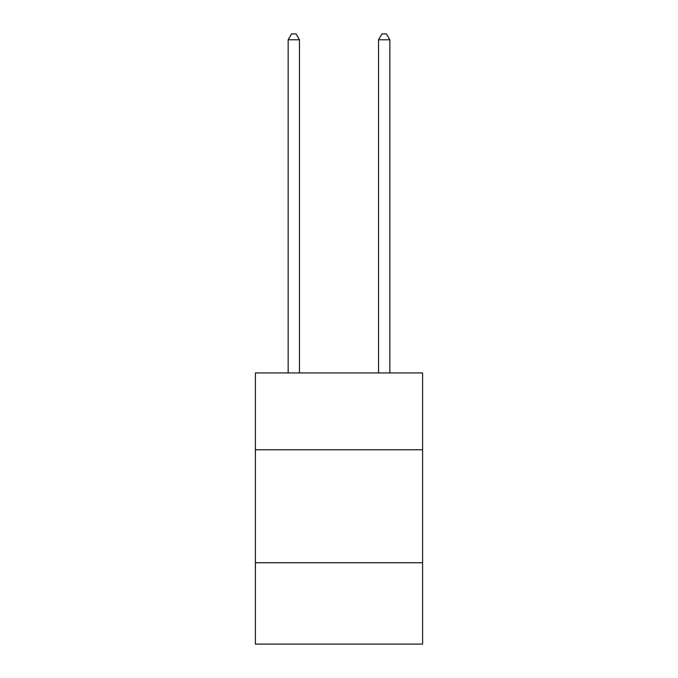 <?xml version="1.0" encoding="UTF-8"?>
<svg xmlns="http://www.w3.org/2000/svg" width="678" height="678" viewBox="0 0 678 678"><rect width="100%" height="100%" fill="white"/><g stroke="black" fill="none" stroke-linecap="round" stroke-linejoin="round"><path stroke-width="1.02" d="M422.606 449.768L422.606 372.942L255.394 372.942L255.394 449.768L422.606 449.768L422.606 644.1L255.394 644.1L255.394 449.768M422.606 562.748L255.394 562.748M299.456 372.942L299.456 39.773L288.158 39.773L288.158 372.942M288.158 39.773L291.548 33.9L296.066 33.9L299.456 39.773M389.842 372.942L389.842 39.773L378.544 39.773L378.544 372.942M378.544 39.773L381.934 33.9L386.452 33.9L389.842 39.773"/></g></svg>
